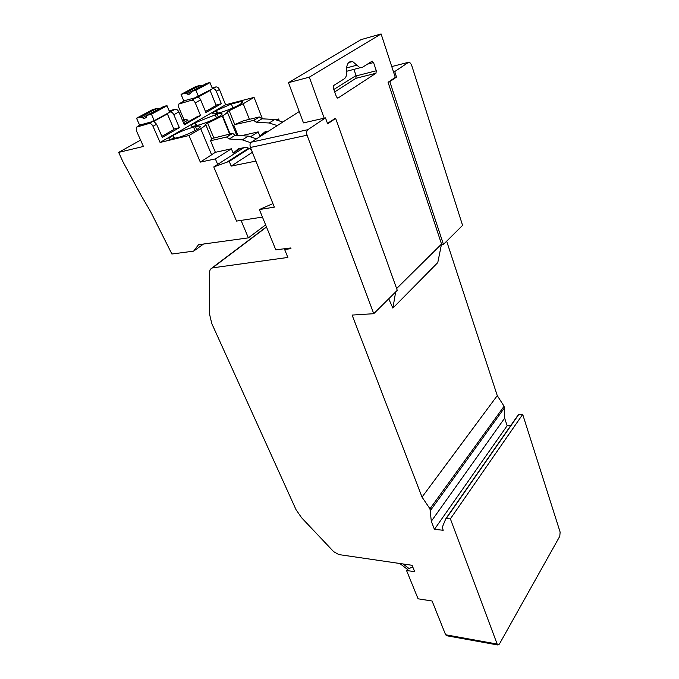 <?xml version="1.0" encoding="UTF-8"?>
<svg xmlns="http://www.w3.org/2000/svg" width="679" height="679" viewBox="0 0 679 679"><rect width="100%" height="100%" fill="white"/><g stroke="black" fill="none" stroke-linecap="round" stroke-linejoin="round"><path stroke-width="1.02" d="M409.03 568.535L403.097 563.977M399.804 563.494L407.4 569.333M346.519 67.934L356.916 65.184L359.955 67.79L362.119 67.518L371.973 61.28L373.552 62.553L367.415 64.165M356.916 65.184L352.588 61.5C348.285 61.034 346.265 64.429 346.519 71.685C346.791 75.131 346.069 77.482 344.372 78.747L333.72 85.486L333.355 88.117L336.402 96.707L337.522 98.048L338.142 97.971L375.971 73.247L376.293 70.769L373.552 62.553M334.705 91.928L355.838 78.348L356.169 75.912L353.929 69.368M388.728 298.802L392.886 308.096L437.777 262.586L441.528 244.067L396.621 288.558M392.895 308.096L395.679 291.885M441.528 244.067L388.065 82.278L395.288 77.381L381.106 33.95L361.067 39.628L288.473 82.668L303.479 122.899L324.206 118.18L309.301 77.16L288.473 82.668M381.106 33.95L309.301 77.16M335.027 118.553L327.473 123.374M391.766 66.576L408.614 62.264L394.72 71.567L396.519 77.075L395.288 77.381M394.72 71.567L393.489 71.872M408.614 62.264L409.522 62.137L411.466 64.675L462.577 225.369L443.438 244.398L389.797 81.641L388.558 81.947M389.797 81.641L396.519 77.075M443.438 244.398L441.418 244.627M285.681 248.599L284.62 249.456L290.968 248.675L290.688 247.979L275.793 249.83L259.37 209.548L274.333 207.146L250.432 147.47C249.66 145.085 249.931 143.32 251.255 142.191L307.859 129.681L325.487 117.891L324.206 118.18M284.62 249.456L287.845 257.451L212.493 267.865L210.227 269.3L209.641 271.549L209.463 313.749L211.763 323.518L295.993 509.606L301.578 517.729L333.618 551.611L338.804 554.565L412.094 565.293L414.648 571.633L406.56 570.53L407.51 569.172L412.764 566.957M272.916 203.607L259.37 209.548M325.487 117.891L327.643 123.841L335.638 118.418L334.365 118.698M355.686 75.802L333.839 89.475M299.252 111.551L251.255 142.191M250.432 147.47L307.061 135.214L373.747 313.698L397.257 290.323L335.638 118.418M307.061 135.214C306.297 132.694 306.568 130.852 307.859 129.681M373.747 313.698L352.112 315.073L422.032 497.104L497.274 395.628L446.663 241.189M504.658 418.171L507.137 425.741L434.424 529.365L431.309 521.268L504.658 418.171L504.081 406.271L497.274 395.628M431.309 521.268L429.968 508.792L422.032 497.104M434.424 529.365L443.209 530.257L442.233 527.422L445.857 518.646L450.381 518.841L522.694 414.385L560.124 532.081L559.793 536.257L499.388 644.074L497.902 644.991L497.155 644.048L450.381 518.841M507.137 425.741L510.591 425.818M522.694 414.385L518.467 414.529L445.916 518.561L518.459 414.546M446.731 635.748L445.611 634.763L432.09 601L418.086 598.81L406.56 570.53M252.376 152.317L231.191 166.109L229.247 161.39L213.758 166.915L236.521 221.091L262.45 217.102M249.363 148.421L229.247 161.39M255.89 161.084L231.191 166.109M243.914 147.64L213.758 166.915M248.828 148.047L227.541 161.746M225.598 104.778L254.065 97.394L243.218 103.743L227.193 111.687C227.592 112.391 226.09 113.758 222.687 115.778L205.584 124.232C205.992 125.012 204.354 126.489 200.67 128.679L189 135.52L160.083 142.454L225.598 104.778L219.436 89.509C218.502 87.608 217.288 86.759 215.786 86.954L212.637 88.686C214.14 88.482 215.362 89.339 216.295 91.249L221.346 103.709L205.898 112.527L200.67 99.889C199.702 97.954 198.472 97.08 196.952 97.275L191.546 100.237C193.057 100.051 194.304 100.925 195.272 102.868L200.56 115.574L184.34 124.834L178.866 111.95C177.864 109.973 176.599 109.073 175.08 109.26L169.173 110.838M173.892 129.035L179.358 127.677L173.824 114.734C172.805 112.748 171.541 111.848 170.013 112.027L169.716 112.111M160.083 142.454L152.979 126.269L156.594 124.265L162.332 137.396L179.358 127.677M200.56 115.574L197.665 116.406M182.804 121.202L186.318 119.215L187.777 120.251L188.389 121.694M186.318 119.215L184.017 119.801L178.713 107.316L178.781 104.065L191.546 100.237M182.558 120.624L184.017 119.801M152.979 126.269C151.926 124.24 150.636 123.315 149.1 123.485L136.267 127.202L136.309 130.546L143.422 146.452L118.655 152.393L123.052 161.967L141.054 195.306L150.746 211.882L171.889 254.014L193.642 251.137L203.513 244.033M161.874 136.343L174.011 129.434L167.229 113.563L173.909 129.188M194.975 122.857L217.136 114.123C220.004 113.41 221.643 113.283 222.05 113.749C222.33 114.276 221.218 115.286 218.706 116.771L218.282 117.026C211.924 120.514 205.168 123.238 198.039 125.208L196.087 125.683C193.328 126.353 191.775 126.455 191.41 125.997C191.147 125.437 192.335 124.393 194.975 122.857L196.155 125.666M239.263 104.761C233.186 108.097 226.608 110.753 219.529 112.731L217.594 113.223C214.768 113.928 213.172 114.055 212.799 113.605C212.544 113.096 213.639 112.128 216.083 110.702L231.369 104.014L240.986 101.527L242.743 101.74C243.014 102.223 241.987 103.149 239.67 104.524L239.263 104.761M174.52 138.304L173.247 135.359C179.791 131.802 186.564 129.061 193.566 127.151L195.51 126.667C198.31 125.988 199.906 125.887 200.305 126.37C200.602 126.948 199.388 128.042 196.664 129.655L196.223 129.918C191.639 132.507 186.241 134.866 180.037 136.98L170.276 139.331L168.918 139.025C168.647 138.414 169.945 137.277 172.797 135.613L174.019 138.431M173.247 135.359L172.797 135.613M217.662 164.42L215.362 158.92L200.322 162.12L215.387 152.308L210.558 140.731L211.619 138.745L205.652 124.393M189 135.52L200.322 162.12M241.062 220.395L248.361 237.862L198.506 244.72L193.642 251.137M156.594 124.265L154.116 121.643L152.733 121.499L140.129 124.97M184.433 100.874L179.646 103.471M196.952 97.275L185.07 100.517M221.346 103.709L216.024 105.101M205.474 111.517L216.16 105.432L209.972 90.146M118.655 152.393L140.578 140.103M181.166 117.357L182.626 116.533M152.266 121.185L154.26 120.658L169.75 112.179L167.009 105.805L166.058 106.068L166.958 105.576L163.283 106.688M140.697 117.094L157.189 108.25L158.835 108.92L142.352 117.773L140.697 117.094L136.521 118.214L139.348 124.571L142.149 124.265M167.009 105.805L151.434 114.199L154.26 120.658M151.434 114.199L147.173 115.345L146.146 117.662L144.016 118.46L146.35 117.204M142.352 117.773L144.016 118.46M157.189 108.25L152.121 109.871L136.521 118.214M166.958 105.576L169.079 110.626M254.065 97.394L262.433 118.833M234.756 124.58L253.683 120.404L259.31 116.949L243.455 120.777L234.756 124.58L229.035 110.388M233.78 125.174L237.939 135.452M213.732 137.735L207.579 122.916M211.559 138.609L232.583 133.356L226.574 137.039L210.558 140.731M241.665 103.225L240.986 101.527M231.369 104.014L232.939 107.919M248.361 237.862L265.625 224.885M279.12 120.361L278.602 119.003L276.03 119.614M277.278 119.843L278.602 119.003M268.782 131.005L264.912 131.879L259.896 136.148L266.813 131.446M259.896 136.148L258.207 131.879L250.857 136.521M251.238 149.49L246.146 147.156L238.185 148.888L233.177 153.182L240.222 148.446M233.177 153.182L231.386 148.803L215.387 152.308M215.362 158.92L231.386 148.803M196.469 97.004L212.493 88.771L209.998 82.634L209.056 82.897L209.87 82.465L206.221 83.593M185.206 93.235L200.178 85.206L201.773 85.826L186.818 93.872L185.206 93.235L181.064 94.398L183.636 100.517L186.394 100.161M209.998 82.634L195.875 90.248L198.446 96.46M195.875 90.248L191.648 91.427L190.561 93.702L188.431 94.508L190.774 93.244M186.818 93.872L188.431 94.508M200.178 85.206L195.229 86.819L181.064 94.398M212.162 87.964L215.786 86.954M259.31 116.949L261.89 118.8L274.74 119.487L282.803 122.05M241.537 135.69L258.207 131.879M253.683 120.404L256.272 122.271L269.173 122.992L277.261 125.59M232.583 133.356L235.231 135.274L248.276 136.123L256.492 138.847M226.574 137.039L229.239 138.974L242.327 139.866L250.712 142.7M253.708 120.472L259.344 117.017M256.272 122.271L261.89 118.8M226.608 137.107L232.608 133.423M229.239 138.974L235.231 135.274M337.675 98.082L338.142 97.971M375.971 73.247L355.838 78.348M356.169 75.912L376.293 70.769M354.981 75.98L356.093 75.7M266.507 227.058L212.493 267.865M429.968 508.792L504.081 406.271M504.556 407.723L430.562 510.353M518.849 414.334L446.256 518.459M445.611 634.763L497.155 644.048M175.08 109.26L170.013 112.027M178.866 111.95L173.824 114.734M216.295 91.249L219.436 89.509M195.272 102.868L200.67 99.889M184.06 124.164L197.962 116.236M183.44 122.712L187.777 120.251M149.1 123.485L152.733 121.499M137.133 126.608L140.765 124.63M153.581 121.482L167.34 113.936M243.218 103.743L249.397 119.343M230.079 133.941L222.687 115.778M222.262 116.024L229.604 134.052M211.704 155.016L200.67 128.679M195.399 122.61L196.638 125.547M218.307 117.009L217.136 114.123M215.192 114.615L216.567 117.968M217.611 113.215L216.491 110.473M216.083 110.702L217.153 113.334M196.749 129.604L195.51 126.667M193.566 127.151L195.017 130.597M197.793 97.241L210.066 90.511M147.173 115.345L163.656 106.484M191.648 91.427L206.603 83.39M269.173 122.992L274.74 119.487M242.327 139.866L248.276 136.123M346.485 71.312L359.955 67.79M348.666 62.553L352.588 61.5M371.786 61.399L372.482 61.212M266.431 226.862L211.992 267.967M446.392 635.688L497.902 644.991M236.776 135.376L227.261 111.857"/></g></svg>
